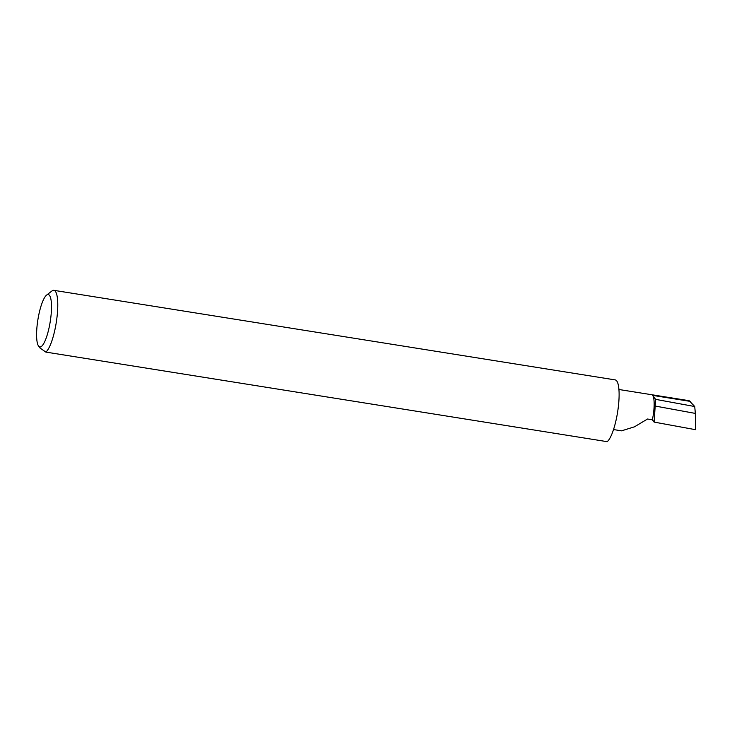 <?xml version="1.0" encoding="UTF-8"?>
<svg xmlns="http://www.w3.org/2000/svg" width="732" height="732" viewBox="0 0 732 732"><rect width="100%" height="100%" fill="white"/><g stroke="black" fill="none" stroke-linecap="round" stroke-linejoin="round"><path stroke-width="1.1" d="M652.368 419.793A20.212 4.749 -80.9 0 0 652.633 395.381L655.643 399.361L654.106 422.09L652.368 419.793L647.518 419.024L634.498 426.811L621.532 430.837L613.526 429.565M38.952 314.037A26.544 6.24 -80.9 0 0 38.494 345.952A26.544 6.24 -80.9 0 0 49.136 327.478A26.544 6.24 -80.9 0 0 46.61 295.088A26.544 6.24 -80.9 0 0 38.952 314.037M46.61 295.088L51.954 290.97A31.604 7.43 99.1 0 1 53.875 290.329A31.604 7.43 99.1 0 1 54.955 329.537A31.604 7.43 99.1 0 1 45.842 352.092L39.766 347.819L38.494 345.952M53.875 290.329L615.219 379.908A31.604 7.43 99.1 0 1 616.298 419.116A31.604 7.43 99.1 0 1 607.185 441.671L45.842 352.092M655.643 399.361L694.732 406.525L695.345 413.415L655.579 406.123M695.345 413.415L695.4 429.666L654.106 422.09M618.915 389.497L689.187 400.706L694.732 406.525M652.633 395.381L690.249 401.383"/></g></svg>
